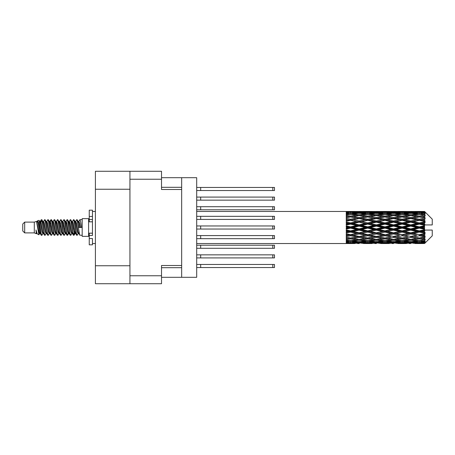 <?xml version="1.0" encoding="UTF-8"?>
<svg xmlns="http://www.w3.org/2000/svg" width="455" height="455" viewBox="0 0 455 455"><rect width="100%" height="100%" fill="white"/><g stroke="black" fill="none" stroke-linecap="round" stroke-linejoin="round"><path stroke-width="0.68" d="M129.937 189.246L95.408 189.246L95.408 171.273L161.519 171.273L161.519 189.502L181.67 189.502L181.67 277.305L161.519 277.305M181.67 265.498L161.519 265.498L161.519 283.727L95.408 283.727L95.408 265.754L129.937 265.754M95.408 189.246L95.408 265.754M129.937 283.727L129.937 171.273M181.67 277.305L196.691 277.305L196.691 177.695L181.67 177.695L181.67 189.502M161.519 177.695L181.67 177.695M196.691 254.845L274.484 254.845L274.484 257.922L196.691 257.922M200.672 254.845L200.672 257.922M196.691 264.469L274.484 264.469L274.484 267.551L196.691 267.551M200.672 264.469L200.672 267.551M196.691 245.217L274.484 245.217L274.484 248.293L196.691 248.293M200.672 245.217L200.672 248.293M196.691 225.959L274.484 225.959L274.484 229.041L196.691 229.041M200.672 225.959L200.672 229.041M196.691 206.706L274.484 206.706L274.484 209.783L196.691 209.783M200.672 206.706L200.672 209.783M196.691 235.588L274.484 235.588L274.484 238.67L196.691 238.67M200.672 235.588L200.672 238.67M196.691 216.33L274.484 216.33L274.484 219.412L196.691 219.412M200.672 216.33L200.672 219.412M196.691 187.449L274.484 187.449L274.484 190.531L196.691 190.531M200.672 187.449L200.672 190.531M196.691 197.078L274.484 197.078L274.484 200.155L196.691 200.155M200.672 197.078L200.672 200.155M24.678 232.892L24.678 222.108L22.75 224.036L22.75 230.964L24.678 232.892L34.301 232.892L36.309 233.722L36.673 233.341L36.383 233.591L37.185 233.591M24.678 222.108L34.301 222.108L34.301 232.892M82.184 227.5L82.184 236.355L88.606 236.355L88.606 218.645L82.184 218.645L82.184 227.5M34.301 222.108L36.536 221.426L38.897 234.791L37.202 233.859L35.996 229.929L36.309 233.722M39.215 229.963L38.794 231.845M38.897 234.791L40.393 231.817M37.555 220.76L39.09 220.334L40.194 227.5L40.194 230.497L38.641 222.535L37.555 220.76L36.889 221.659L37.185 221.409L37.987 223.189L39.591 231.811L40.103 233.341L40.654 233.387M71.68 221.409L72.487 221.409L73.488 219.668L74.29 221.96L76.468 235.133L77.322 235.133L78.505 233.131M73.488 219.668L74.114 219.867L74.688 221.96L76.298 233.04L77.1 235.332M75.291 221.869L76.696 219.668L77.498 221.96L79.682 235.133L82.184 235.332M78.613 221.659L79.904 219.668L80.706 221.96L81.513 227.5L78.704 227.5L77.322 219.867L78.903 223.189L79.705 227.5M40.194 230.497L41.394 235.332L42.025 235.133L43.202 233.131M40.194 227.5L40.995 233.04L41.797 235.332M40.393 223.183L41.394 219.668L42.196 221.96L44.38 235.133L45.233 235.133L46.302 233.341M41.394 219.668L42.025 219.867L42.599 221.96L44.203 233.04L45.005 235.332M42.798 221.409L43.6 221.409L44.607 219.668L45.409 221.96L47.587 235.133L48.44 235.133L49.618 233.131M48.668 232.738L48.986 230.713M44.607 219.668L45.233 219.867L45.807 221.96L47.411 233.04L48.213 235.332M48.952 233.387L49.22 231.817M46.006 221.409L46.808 221.409L47.815 219.668L48.617 221.96L50.795 235.133L51.648 235.133L52.717 233.341M47.815 219.668L48.44 219.867L49.015 221.96L50.624 233.04L51.426 235.332M50.016 223.183L51.023 219.668L51.825 221.96L54.008 235.133L54.862 235.133L56.039 233.131M55.083 232.738L55.402 230.713M51.023 219.668L51.648 219.867L52.228 221.96L53.832 233.04L54.634 235.332M55.373 233.387L55.635 231.817M52.939 221.659L54.23 219.668L55.032 221.96L57.216 235.133L58.069 235.133L59.247 233.131M58.297 232.738L58.615 230.713M54.23 219.668L54.862 219.867L55.436 221.96L57.04 233.04L57.842 235.332M58.581 233.387L58.849 231.817M56.039 221.869L57.444 219.668L58.246 221.96L60.424 235.133L61.277 235.133L62.346 233.341M57.444 219.668L58.069 219.867L58.644 221.96L60.248 233.04L61.05 235.332M58.843 221.409L59.65 221.409L60.651 219.668L61.453 221.96L63.632 235.133L64.485 235.133L65.662 233.131M64.712 232.738L65.031 230.713M60.651 219.668L61.277 219.867L61.852 221.96L63.461 233.04L64.263 235.332M64.997 233.387L65.264 231.817M62.562 221.659L63.859 219.668L64.661 221.96L66.845 235.133L67.698 235.133L68.478 231.817M67.92 232.738L68.239 230.713M63.859 219.668L64.485 219.867L65.065 221.96L66.669 233.04L67.471 235.332M65.662 221.869L67.067 219.668L67.869 221.96L70.053 235.133L70.906 235.133L71.975 233.341M67.067 219.668L67.698 219.867L68.273 221.96L69.877 233.04L70.679 235.332M68.876 221.869L70.28 219.668L71.082 221.96L73.261 235.133L74.114 235.133L74.893 231.817M73.687 235.172L74.66 230.713M70.28 219.668L70.906 219.867L71.481 221.96L73.084 233.04L73.886 235.332M40.626 224.287L41.598 219.828M50.249 224.287L50.573 222.262M56.437 223.183L56.704 221.613M56.67 224.287L56.989 222.262M59.645 223.183L59.912 221.613M59.878 224.287L60.197 222.262M66.066 223.183L66.333 221.613M66.299 224.287L66.618 222.262M69.274 223.183L69.541 221.613M69.507 224.287L69.825 222.262M75.695 223.183L75.957 221.613M75.928 224.287L76.247 222.262M76.696 219.668L77.322 219.867M422.03 227.5L424.549 226.908L424.549 228.091L422.03 227.5L419.345 227.5L384.947 234.922L359.143 239.455L353.222 238.483L359.143 237.436L365.058 238.483L367.742 238.045L370.427 238.483L376.348 237.436L382.257 238.483L376.348 239.455L359.143 236.554L346.244 238.756L346.244 239.62L350.543 238.938L356.453 239.865L350.543 240.701L346.244 240.103L346.244 240.843L347.859 241.048L346.244 241.247L346.244 241.855L350.543 241.377L356.453 242.02L350.543 242.555L346.244 242.174L346.244 242.64L347.859 242.76L346.244 242.873L346.244 243.186L356.453 243.26L346.244 243.533L354.837 243.533M404.836 227.5L410.746 226.112L416.666 227.5L410.746 228.888L404.836 227.5L402.152 227.5L359.143 236.554L350.543 238.016L346.244 237.237L346.244 238.204L347.859 238.483L350.543 238.045L353.222 238.483L346.244 237.317L346.244 238.204M387.637 227.5L393.541 226.112L399.462 227.5L393.541 228.888L387.637 227.5L384.947 227.5L346.244 235.753M370.427 227.5L376.348 226.112L382.257 227.5L376.348 228.888L370.427 227.5L367.742 227.5L346.244 232.26M353.222 227.5L359.143 226.112L365.058 227.5L359.143 228.888L353.222 227.5L350.543 227.5L346.244 228.467M346.244 243.533L196.691 243.544M354.837 211.467L346.244 211.467L356.453 211.74L346.244 211.814L346.244 212.127L347.859 212.24L346.244 212.354L346.244 212.821L350.543 212.445L356.453 212.98L350.543 213.623L346.244 213.145L346.244 213.753L347.859 213.952L346.244 214.157L346.244 214.896L350.543 214.299L356.453 215.135L350.543 216.062L346.244 215.38L346.244 216.244L347.859 216.517L346.244 216.796L346.244 217.763L350.543 216.984L356.453 218.07L350.543 219.225L346.244 218.377L346.244 219.441L347.859 219.771L346.244 220.106L346.244 221.244L350.543 220.328L356.453 221.591L350.543 222.905L346.244 221.943L346.244 223.143L347.859 223.507L346.244 223.877L346.244 225.117L350.543 224.122L356.453 225.487L350.543 226.869L346.244 225.862L346.244 227.119L347.859 227.5L346.244 227.881L346.244 229.138L350.543 228.131L356.453 229.513L350.543 230.878L346.244 229.883L346.244 231.123L347.859 231.493L346.244 231.857L346.244 233.057L350.543 232.095L356.453 233.409L350.543 234.672L346.244 233.756L346.244 234.894L347.859 235.229L346.244 235.559L346.244 236.623L350.543 235.775L356.453 236.93M424.549 211.461L422.03 211.484L424.549 211.461L425.192 212.098M424.549 211.706L419.345 212.058L413.436 211.74L424.549 211.706L425.192 212.263L424.549 211.535M424.549 212.07L424.549 212.434L422.03 212.24L424.549 212.07L425.192 212.496L424.549 211.768M424.549 212.912L419.345 213.623L413.436 212.98L419.345 212.445L424.549 212.912L425.192 213.31L424.549 212.434M424.549 213.645L424.549 214.277L422.03 213.952L425.192 213.839L424.549 213.054M424.549 215.027L419.345 216.062L413.436 215.135L419.345 214.299L425.192 215.243L424.549 214.277M424.549 216.091L424.549 216.955L422.03 216.517L425.192 216.034L424.549 215.243M424.549 217.934L419.345 219.225L413.436 218.07L419.345 216.984L425.192 217.951L424.549 216.955M424.549 219.259L424.549 220.294L422.03 219.771L425.192 218.957L424.549 218.207M424.549 221.437L424.549 221.75L419.345 222.905L413.436 221.591L419.345 220.328L424.549 221.437L425.192 221.255L424.549 220.294M424.549 222.939L424.549 224.082L422.03 223.507L424.549 222.939L425.192 222.41L424.549 221.75M424.549 225.322L424.549 225.657L419.345 226.869L413.436 225.487L419.345 224.122L424.549 225.322L424.549 224.935L425.175 224.935L424.549 224.082M425.175 224.935L432.25 224.935L432.25 219.156L424.902 211.808M424.549 226.908L424.549 225.657M424.549 229.343L424.549 229.678L419.345 230.878L413.436 229.513L419.345 228.131L424.549 229.343L424.549 228.091M424.902 243.192L432.25 235.844L432.25 230.065L424.549 230.065L424.549 229.678M424.549 230.918L424.549 232.061L422.03 231.493L424.549 230.918L425.175 230.065M424.549 233.25L424.549 233.563L419.345 234.672L413.436 233.409L419.345 232.095L424.549 233.25L425.192 232.59L424.549 232.061M424.549 234.706L424.549 235.741L422.03 235.229L424.549 234.706L425.192 233.745L424.549 233.563M424.549 236.793L419.345 238.016L413.436 236.93L419.345 235.775L424.549 236.793L425.192 236.043L424.549 235.741M424.549 238.045L424.549 238.909L422.03 238.483L424.549 238.045L425.192 237.049L424.549 237.066M424.549 239.757L419.345 240.701L413.436 239.865L419.345 238.938L424.549 239.757L425.192 238.966L424.549 238.909M424.549 240.723L424.549 241.355L422.03 241.048L424.549 240.723L425.192 239.757L424.549 239.973M424.549 241.946L419.345 242.555L413.436 242.02L419.345 241.377L424.549 241.946L425.192 241.161L424.549 241.355M424.549 242.566L424.549 242.93L422.03 242.76L424.549 242.566L425.192 241.69L424.549 242.088M415.051 243.533L419.345 243.544L413.436 243.26L419.345 242.942L424.549 243.232L425.192 242.504L424.549 242.93M424.549 243.232L419.345 243.465M424.549 243.465L422.03 243.516L424.549 243.465L425.192 242.737L424.549 243.294M425.192 242.902L424.549 243.539L425.192 242.902M363.448 243.533L372.042 243.533M359.143 243.544L357.528 243.544M348.314 243.402L347.859 243.516M357.391 243.033L356.453 243.26M352.773 243.402L353.222 243.516M359.143 243.368L359.143 242.629M365.513 243.402L365.058 243.516M367.742 243.544L361.833 243.26L367.742 242.942L373.663 243.26L367.742 243.465M380.642 243.533L389.252 243.533M376.348 243.544L374.732 243.544M359.143 243.129L353.222 242.76L359.143 242.276L365.058 242.76L359.143 243.129M349.218 242.441L347.859 242.76M358.193 241.633L356.453 242.02M350.543 242.942L350.543 242.151M351.874 242.441L353.222 242.76M359.143 242.276L359.143 241.44M366.411 242.441L365.058 242.76M360.9 243.033L361.833 243.26M367.742 242.942L367.742 242.151M374.596 243.033L373.663 243.26M369.972 243.402L370.427 243.516M376.348 243.368L376.348 242.629M382.712 243.402L382.257 243.516M384.947 243.544L379.026 243.26L384.947 242.942L390.862 243.26L384.947 243.465M397.846 243.533L406.446 243.533M393.541 243.544L391.931 243.544M376.348 243.129L370.427 242.76L376.348 242.276L382.257 242.76L376.348 243.129M367.742 242.555L361.833 242.02L367.742 241.377L373.663 242.02L367.742 242.555M359.143 241.742L353.222 241.048L359.143 240.257L365.058 241.048L359.143 241.742M349.952 240.621L347.859 241.048M359.143 240.257L359.143 239.37L356.453 239.865M350.543 241.377L350.543 240.507M351.141 240.621L353.222 241.048M367.145 240.621L365.058 241.048M360.098 241.633L361.833 242.02M367.742 241.377L367.742 240.507M375.398 241.633L373.663 242.02M369.073 242.441L370.427 242.76M376.348 242.276L376.348 241.44M383.611 242.441L382.257 242.76M378.099 243.033L379.026 243.26M384.947 242.942L384.947 242.151M391.795 243.033L390.862 243.26M387.182 243.402L387.637 243.516M393.541 243.368L393.541 242.629M399.917 243.402L399.462 243.516M402.152 243.544L396.231 243.26L402.152 242.942L408.055 243.26L402.152 243.465M419.345 243.544L423.645 243.533M410.746 243.544L409.13 243.544M393.541 243.129L387.637 242.76L393.541 242.276L399.462 242.76L393.541 243.129M384.947 242.555L379.026 242.02L384.947 241.377L390.862 242.02L384.947 242.555M376.348 241.742L370.427 241.048L376.348 240.257L382.257 241.048L376.348 241.742M367.742 240.701L361.833 239.865L367.742 238.938L373.663 239.865L367.742 240.701M350.543 238.016L350.543 238.938M359.143 237.436L359.143 236.554L361.833 236.93L367.742 235.775L373.663 236.93L367.742 238.016L361.833 236.93M359.143 239.37L361.833 239.865M367.742 238.938L367.742 238.016M376.348 240.257L376.348 239.37L373.663 239.865M368.334 240.621L370.427 241.048M384.35 240.621L382.257 241.048M377.297 241.633L379.026 242.02M384.947 241.377L384.947 240.507M392.597 241.633L390.862 242.02M386.278 242.441L387.637 242.76M393.541 242.276L393.541 241.44M400.821 242.441L399.462 242.76M395.293 243.033L396.231 243.26M402.152 242.942L402.152 242.151M408.994 243.033L408.055 243.26M404.381 243.402L404.836 243.516M410.746 243.368L410.746 242.629M417.121 243.402L416.666 243.516M410.746 243.129L404.836 242.76L410.746 242.276L416.666 242.76L410.746 243.129M402.152 242.555L396.231 242.02L402.152 241.377L408.055 242.02L402.152 242.555M393.541 241.742L387.637 241.048L393.541 240.257L399.462 241.048L393.541 241.742M384.947 240.701L379.026 239.865L384.947 238.938L390.862 239.865L384.947 240.701M359.143 236.418L353.222 235.229L359.143 233.989L365.058 235.229L359.143 236.554L350.543 234.922L347.859 235.229M350.543 234.672L353.222 235.229M359.143 233.989L359.143 233.17L356.453 233.409M350.543 235.775L350.543 234.922L346.244 234.058L346.244 234.894M367.742 235.775L367.742 234.922L365.058 235.229M376.348 237.436L376.348 236.554L373.663 236.93M384.947 238.938L384.947 238.045L382.257 238.483L384.947 238.045L387.637 238.483L393.541 237.436L399.462 238.483L393.541 239.455L376.348 236.554L379.026 236.93L384.947 235.775L390.862 236.93L384.947 238.016L379.026 236.93M376.348 239.37L379.026 239.865M393.541 240.257L393.541 239.37L390.862 239.865M385.539 240.621L387.637 241.048M401.555 240.621L399.462 241.048M394.491 241.633L396.231 242.02M402.152 241.377L402.152 240.507M409.796 241.633L408.055 242.02M403.483 242.441L404.836 242.76M410.746 242.276L410.746 241.44M418.02 242.441L416.666 242.76M412.503 243.033L413.436 243.26M419.345 242.942L419.345 242.151M421.575 243.402L422.03 243.516M410.746 241.742L404.836 241.048L410.746 240.257L416.666 241.048L410.746 241.742M402.152 240.701L396.231 239.865L402.152 238.938L408.055 239.865L402.152 240.701M376.348 236.418L370.427 235.229L376.348 233.989L382.257 235.229L376.348 236.554L367.742 234.922L370.427 235.229M367.742 234.672L361.833 233.409L367.742 232.095L373.663 233.409L367.742 234.922L359.143 233.17L361.833 233.409M359.143 232.818L353.222 231.493L359.143 230.133L365.058 231.493L359.143 232.818L359.143 233.17L350.543 231.333L347.859 231.493M350.543 230.878L350.543 231.333L353.222 231.493M359.143 230.133L359.143 229.428L356.453 229.513M350.543 232.095L350.543 231.333L346.244 230.384L346.244 231.123M367.742 232.095L367.742 231.333L365.058 231.493M376.348 233.989L376.348 233.17L373.663 233.409M384.947 235.775L384.947 234.922L382.257 235.229M384.947 238.016L390.862 236.93M393.541 237.436L393.541 236.554L396.231 236.93L402.152 235.775L408.055 236.93L402.152 238.016L396.231 236.93M402.152 238.938L402.152 238.045L399.462 238.483L402.152 238.045L404.836 238.483L410.746 237.436L416.666 238.483L410.746 239.455L384.947 234.922L387.637 235.229L393.541 233.989L399.462 235.229L393.541 236.418L387.637 235.229M393.541 239.37L396.231 239.865M410.746 240.257L410.746 239.37L408.055 239.865M402.743 240.621L404.836 241.048M418.754 240.621L416.666 241.048M411.695 241.633L413.436 242.02M419.345 241.377L419.345 240.507M420.676 242.441L422.03 242.76M384.947 234.672L379.026 233.409L384.947 232.095L390.862 233.409L384.947 234.922L376.348 233.17L379.026 233.409M376.348 232.818L370.427 231.493L376.348 230.133L382.257 231.493L376.348 232.818L376.348 233.17L367.742 231.333L370.427 231.493M367.742 230.878L361.833 229.513L367.742 228.131L373.663 229.513L367.742 230.878L367.742 231.333L359.143 229.428L361.833 229.513M350.543 226.869L350.543 227.5L347.859 227.5M359.143 226.112L359.143 225.572L350.543 227.5L346.244 226.533L346.244 227.119M359.143 224.867L353.222 223.507L359.143 222.182L365.058 223.507L359.143 224.867L359.143 225.572L356.453 225.487M350.543 228.131L350.543 227.5L359.143 229.428L359.143 228.888M367.742 228.131L367.742 227.5L365.058 227.5M376.348 230.133L376.348 229.428L373.663 229.513M384.947 232.095L384.947 231.333L382.257 231.493M393.541 233.989L393.541 233.17L390.862 233.409M393.541 236.418L399.462 235.229M402.152 235.775L402.152 234.922L404.836 235.229L410.746 233.989L416.666 235.229L410.746 236.418L404.836 235.229M402.152 238.016L408.055 236.93M410.746 237.436L410.746 236.554L413.436 236.93M419.345 238.938L419.345 238.045L417.201 238.392L419.345 238.045L422.03 238.483L393.541 233.17L396.231 233.409L402.152 232.095L408.055 233.409L402.152 234.672L396.231 233.409M410.746 239.37L413.436 239.865M419.942 240.621L422.03 241.048M393.541 232.818L387.637 231.493L393.541 230.133L399.462 231.493L393.541 232.818L393.541 233.17L384.947 231.333L387.637 231.493M384.947 230.878L379.026 229.513L384.947 228.131L390.862 229.513L384.947 230.878L384.947 231.333L376.348 229.428L379.026 229.513M367.742 226.869L361.833 225.487L367.742 224.122L373.663 225.487L367.742 226.869L367.742 227.5L359.143 225.572L361.833 225.487M350.543 222.905L350.543 223.667L346.244 224.616M359.143 222.182L359.143 221.83L350.543 223.667L347.859 223.507M359.143 221.011L353.222 219.771L359.143 218.582L365.058 219.771L359.143 221.011L359.143 221.83L356.453 221.591M350.543 224.122L350.543 223.667L353.222 223.507M367.742 224.122L367.742 223.667L359.143 225.572L346.244 222.74L346.244 223.143M367.742 222.905L361.833 221.591L367.742 220.328L373.663 221.591L367.742 222.905L367.742 223.667L365.058 223.507M376.348 226.112L376.348 225.572L367.742 227.5L376.348 229.428L376.348 228.888M376.348 224.867L370.427 223.507L376.348 222.182L382.257 223.507L376.348 224.867L376.348 225.572L373.663 225.487M384.947 228.131L384.947 227.5L382.257 227.5M393.541 230.133L393.541 229.428L390.862 229.513M402.152 232.095L402.152 231.333L399.462 231.493M402.152 234.672L410.746 233.17L408.055 233.409M410.746 233.989L410.746 233.17L413.436 233.409M410.746 236.418L416.666 235.229M419.345 235.775L419.345 234.922L422.03 235.229M419.345 238.016L425.192 237.049M410.746 232.818L404.836 231.493L410.746 230.133L416.666 231.493L410.746 232.818L410.746 233.17L402.152 231.333L404.836 231.493M402.152 230.878L396.231 229.513L402.152 228.131L408.055 229.513L402.152 230.878L402.152 231.333L393.541 229.428L396.231 229.513M384.947 226.869L379.026 225.487L384.947 224.122L390.862 225.487L384.947 226.869L384.947 227.5L376.348 225.572L379.026 225.487M350.543 219.225L350.543 220.078L346.244 220.942M359.143 218.582L350.543 220.078L347.859 219.771M359.143 217.564L353.222 216.517L359.143 215.545L365.058 216.517L359.143 217.564L359.143 218.445L356.453 218.07M350.543 220.328L353.222 219.771M367.742 220.328L359.143 221.83L361.833 221.591M367.742 219.225L361.833 218.07L367.742 216.984L373.663 218.07L367.742 219.225L367.742 220.078L365.058 219.771M376.348 222.182L376.348 221.83L367.742 223.667L370.427 223.507M376.348 221.011L370.427 219.771L376.348 218.582L382.257 219.771L376.348 221.011L376.348 221.83L373.663 221.591M384.947 224.122L384.947 223.667L376.348 225.572L346.244 219.441M384.947 222.905L379.026 221.591L384.947 220.328L390.862 221.591L384.947 222.905L384.947 223.667L382.257 223.507M393.541 226.112L393.541 225.572L384.947 227.5L393.541 229.428L393.541 228.888M393.541 224.867L387.637 223.507L393.541 222.182L399.462 223.507L393.541 224.867L393.541 225.572L390.862 225.487M402.152 228.131L402.152 227.5L399.462 227.5M410.746 230.133L410.746 229.428L408.055 229.513M419.345 232.095L419.345 231.333L410.746 233.17L419.345 234.672M419.345 230.878L419.345 231.333L416.666 231.493M425.192 233.745L419.345 234.922L425.192 236.043M402.152 226.869L396.231 225.487L402.152 224.122L408.055 225.487L402.152 226.869L402.152 227.5L393.541 225.572L396.231 225.487M350.543 216.062L350.543 216.955L346.244 217.683M367.742 216.984L359.143 218.445L347.859 216.517L350.543 216.955L353.222 216.517L350.543 216.984M359.143 214.743L353.222 213.952L359.143 213.258L365.058 213.952L359.143 214.743L359.143 215.63L356.453 215.135M376.348 218.582L365.058 216.517L367.742 216.955L376.348 215.545L382.257 216.517L376.348 217.564L370.427 216.517L367.742 216.955L367.742 216.062L361.833 215.135L367.742 214.299L373.663 215.135L367.742 216.062M376.348 217.564L376.348 218.445L367.742 220.078L359.143 218.445L361.833 218.07M384.947 216.984L390.862 218.07L384.947 219.225L379.026 218.07L384.947 216.955L376.348 218.445L373.663 218.07M384.947 220.328L376.348 221.83L367.742 220.078L370.427 219.771M384.947 219.225L384.947 220.078L382.257 219.771M393.541 222.182L393.541 221.83L384.947 223.667L376.348 221.83L379.026 221.591M393.541 221.011L387.637 219.771L393.541 218.582L399.462 219.771L393.541 221.011L393.541 221.83L390.862 221.591M402.152 224.122L402.152 223.667L393.541 225.572L384.947 223.667L387.637 223.507M402.152 222.905L396.231 221.591L402.152 220.328L408.055 221.591L402.152 222.905L402.152 223.667L399.462 223.507M410.746 226.112L410.746 225.572L402.152 227.5L410.746 229.428L413.436 229.513M410.746 224.867L404.836 223.507L410.746 222.182L416.666 223.507L410.746 224.867L410.746 225.572L408.055 225.487M410.746 228.888L410.746 229.428L419.345 231.333L422.03 231.493M419.345 228.131L419.345 227.5L416.666 227.5M425.089 230.065L419.345 231.333L425.192 232.59M349.952 214.379L347.859 213.952M350.543 213.623L350.543 214.493M358.193 213.367L356.453 212.98M351.141 214.379L353.222 213.952M367.145 214.379L365.058 213.952M359.143 215.63L361.833 215.135M376.348 214.743L370.427 213.952L376.348 213.258L382.257 213.952L376.348 214.743L376.348 215.63L373.663 215.135M393.541 218.582L382.257 216.517L384.947 216.955L393.541 215.545L399.462 216.517L393.541 217.564L387.637 216.517L384.947 216.955L384.947 216.062L379.026 215.135L384.947 214.299L390.862 215.135L384.947 216.062M393.541 217.564L393.541 218.445L384.947 220.078L376.348 218.445L379.026 218.07M402.152 216.984L408.055 218.07L402.152 219.225L396.231 218.07L402.152 216.955L393.541 218.445L390.862 218.07M402.152 220.328L393.541 221.83L384.947 220.078L387.637 219.771M402.152 219.225L402.152 220.078L399.462 219.771M410.746 222.182L410.746 221.83L402.152 223.667L393.541 221.83L396.231 221.591M410.746 221.011L404.836 219.771L410.746 218.582L416.666 219.771L410.746 221.011L410.746 221.83L408.055 221.591M419.345 224.122L419.345 223.667L410.746 225.572L402.152 223.667L404.836 223.507M419.345 222.905L419.345 223.667L416.666 223.507M419.345 226.869L419.345 227.5L410.746 225.572L413.436 225.487M424.549 226.328L419.345 227.5L424.549 228.672M367.742 213.623L361.833 212.98L367.742 212.445L373.663 212.98L367.742 213.623L367.742 214.493M359.143 212.724L353.222 212.24L359.143 211.871L365.058 212.24L359.143 212.724L359.143 213.56M349.212 212.553L347.859 212.24M350.543 212.058L350.543 212.849M357.391 211.967L356.453 211.74M351.874 212.559L353.222 212.24M366.411 212.559L365.058 212.24M360.098 213.367L361.833 212.98M375.398 213.367L373.663 212.98M368.334 214.379L370.427 213.952M384.35 214.379L382.257 213.952M376.348 215.63L379.026 215.135M393.541 214.743L387.637 213.952L393.541 213.258L399.462 213.952L393.541 214.743L393.541 215.63L390.862 215.135M410.746 218.582L399.462 216.517L402.152 216.955L410.746 215.545L416.666 216.517L410.746 217.564L404.836 216.517L402.152 216.955L402.152 216.062L396.231 215.135L402.152 214.299L408.055 215.135L402.152 216.062M410.746 217.564L410.746 218.445L402.152 220.078L393.541 218.445L396.231 218.07M419.345 216.984L410.746 218.445L408.055 218.07M419.345 220.328L410.746 221.83L402.152 220.078L404.836 219.771M419.345 219.225L419.345 220.078L416.666 219.771M425.192 222.41L419.345 223.667L410.746 221.83L413.436 221.591M425.089 224.935L419.345 223.667L422.03 223.507M384.947 213.623L379.026 212.98L384.947 212.445L390.862 212.98L384.947 213.623L384.947 214.493M376.348 212.724L370.427 212.24L376.348 211.871L382.257 212.24L376.348 212.724L376.348 213.56M367.742 212.058L361.833 211.74L373.663 211.74L367.742 212.058L367.742 212.849M359.143 211.632L353.222 211.484L365.058 211.484L359.143 211.632L359.143 212.371M359.143 211.456L360.764 211.456M348.314 211.598L347.859 211.484M352.773 211.598L353.222 211.484M365.513 211.598L365.058 211.484M360.9 211.967L361.833 211.74M374.596 211.967L373.663 211.74M369.073 212.559L370.427 212.24M383.611 212.559L382.257 212.24M377.297 213.367L379.026 212.98M392.597 213.367L390.862 212.98M385.539 214.379L387.637 213.952M401.555 214.379L399.462 213.952M393.541 215.63L396.231 215.135M410.746 214.743L404.836 213.952L410.746 213.258L416.666 213.952L410.746 214.743L410.746 215.63L408.055 215.135M425.192 217.951L416.666 216.517L419.345 216.955L421.495 216.608L419.345 216.955L419.345 216.062M425.192 218.957L419.345 220.078L410.746 218.445L413.436 218.07M425.192 221.255L419.345 220.078L422.03 219.771M402.152 213.623L396.231 212.98L402.152 212.445L408.055 212.98L402.152 213.623L402.152 214.493M393.541 212.724L387.637 212.24L393.541 211.871L399.462 212.24L393.541 212.724L393.541 213.56M384.947 212.058L379.026 211.74L390.862 211.74L384.947 212.058L384.947 212.849M376.348 211.632L370.427 211.484L382.257 211.484L376.348 211.632L376.348 212.371M376.348 211.456L377.963 211.456M372.042 211.467L363.448 211.467M369.972 211.598L370.427 211.484M382.712 211.598L382.257 211.484M378.099 211.967L379.026 211.74M391.795 211.967L390.862 211.74M386.278 212.559L387.637 212.24M400.821 212.559L399.462 212.24M394.491 213.367L396.231 212.98M409.796 213.367L408.055 212.98M402.743 214.379L404.836 213.952M418.754 214.379L416.666 213.952M410.746 215.63L413.436 215.135M410.746 212.724L404.836 212.24L410.746 211.871L416.666 212.24L410.746 212.724L410.746 213.56M402.152 212.058L396.231 211.74L408.055 211.74L402.152 212.058L402.152 212.849M393.541 211.632L387.637 211.484L399.462 211.484L393.541 211.632L393.541 212.371M393.541 211.456L395.156 211.456M389.252 211.467L380.642 211.467M387.182 211.598L387.637 211.484M399.917 211.598L399.462 211.484M395.293 211.967L396.231 211.74M408.994 211.967L408.055 211.74M403.483 212.559L404.836 212.24M418.02 212.559L416.666 212.24M411.695 213.367L413.436 212.98M419.345 213.623L419.345 214.493M419.942 214.379L422.03 213.952M410.746 211.632L404.836 211.484L416.666 211.484L410.746 211.632L410.746 212.371M410.746 211.456L412.361 211.456M406.446 211.467L397.846 211.467M404.381 211.598L404.836 211.484M417.121 211.598L416.666 211.484M412.503 211.967L413.436 211.74M419.345 212.058L419.345 212.849M420.676 212.559L422.03 212.24M423.645 211.467L415.051 211.467M421.575 211.598L422.03 211.484M35.996 233.17L36.383 233.591M39.431 221.488L39.881 221.659L40.393 223.189L41.996 231.811L42.798 233.591L43.089 233.341M45.233 219.867L46.808 223.189L48.418 231.811L49.22 233.591L49.51 233.341M50.823 227.5L51.222 225.168M51.648 219.867L53.229 223.189L54.833 231.811L55.635 233.591L56.437 233.591M58.069 219.867L59.65 223.189L61.254 231.811L62.056 233.591L62.858 233.591M63.66 227.5L64.058 225.168M64.485 219.867L66.066 223.189L67.67 231.811L68.472 233.591L68.876 233.131M70.906 219.867L72.487 223.189L74.091 231.811L74.893 233.591L75.695 231.817M35.996 229.929L37.202 233.859M39.989 221.869L40.393 221.409L41.195 223.189L42.798 231.811L44.38 235.133M46.808 221.409L47.616 223.189L49.22 231.811L50.795 235.133M52.427 221.409L53.229 221.409L54.031 223.189L55.635 231.811L57.216 235.133M59.65 221.409L60.452 223.189L62.056 231.811L63.632 235.133M64.058 229.832L64.462 227.5M65.776 221.659L66.066 221.409L66.868 223.189L68.472 231.811L70.053 235.133M72.487 221.409L73.289 223.189L74.893 231.811L76.468 235.133M78.101 221.409L78.903 221.409L79.705 223.189L80.507 227.5M36.536 221.426L38.789 231.811L39.591 233.591L39.881 233.341M42.025 219.867L43.6 223.189L45.204 231.811L46.006 233.591L46.808 233.591M49.22 223.183L50.022 221.409L49.22 221.409L50.022 223.189L51.625 231.811L52.427 233.591L53.229 233.591M54.862 219.867L56.437 223.189L58.041 231.811L58.843 233.591L59.139 233.341M60.452 227.5L60.851 225.168M61.277 219.867L62.858 223.189L64.462 231.811L65.264 233.591L65.554 233.341M67.698 219.867L69.274 223.189L70.878 231.811L71.68 233.591L72.487 233.591M75.405 221.659L75.695 221.409L74.893 221.409L75.695 223.189L77.299 231.811L78.101 233.591L78.391 233.341M43.6 221.409L44.402 223.189L46.006 231.811L47.587 235.133M50.022 221.409L50.823 223.189L52.427 231.811L54.008 235.133M56.147 221.659L56.437 221.409L57.239 223.189L58.843 231.811L60.424 235.133M62.056 221.409L62.858 221.409L63.66 223.189L65.264 231.811L66.845 235.133M68.472 221.409L69.274 221.409L70.076 223.189L71.68 231.811L73.261 235.133M73.687 229.832L74.091 227.5M75.695 221.409L76.497 223.189L78.101 231.811L79.682 235.133M346.244 211.814L346.244 212.582M346.244 213.145L346.244 214.004M346.244 215.38L346.244 216.273M346.244 218.377L346.244 219.247M346.244 221.943L346.244 222.74M346.244 225.862L346.244 226.533M346.244 229.883L346.244 230.384M346.244 233.756L346.244 234.058M346.244 240.103L346.244 240.843M346.244 242.174L346.244 242.64M346.244 242.782L346.244 243.488M92.456 233.17L89.248 233.17L89.248 235.457L92.456 235.457L92.456 216.455L89.248 216.455L89.248 210.17L92.456 210.17L92.456 219.543L89.248 219.543L89.248 221.83L92.456 221.83M89.248 235.457L89.248 244.83L92.456 244.83L92.456 238.545L89.248 238.545M89.248 216.455L89.248 219.543M129.937 275.77L161.519 275.77M161.519 179.23L129.937 179.23M161.519 267.682L181.67 267.682M181.67 187.318L161.519 187.318M272.812 254.845L272.812 257.922M272.812 264.469L272.812 267.551M272.812 245.217L272.812 248.293M272.812 225.959L272.812 229.041M272.812 206.706L272.812 209.783M272.812 235.588L272.812 238.67M272.812 216.33L272.812 219.412M272.812 187.449L272.812 190.531M272.812 197.078L272.812 200.155M92.456 221.801L89.248 221.801M92.456 233.199L89.248 233.199M88.606 234.24L89.248 234.24M348.934 243.544L352.153 243.544M196.691 211.456L346.244 211.456M348.934 211.456L352.153 211.456M366.127 243.544L369.358 243.544M383.326 243.544L386.562 243.544M400.536 243.544L403.767 243.544M417.736 243.544L420.96 243.544M366.127 211.456L369.358 211.456M383.326 211.456L386.562 211.456M400.536 211.456L403.767 211.456M417.736 211.456L420.96 211.456M79.904 219.668L82.184 219.668M88.606 220.76L89.248 220.76M39.09 220.334L39.881 221.659M67.698 235.133L68.768 233.341M74.114 235.133L75.183 233.341M39.591 221.409L40.393 221.409M42.798 233.591L43.6 233.591M49.22 233.591L50.022 233.591M65.264 221.409L66.066 221.409M68.472 233.591L69.274 233.591M74.893 233.591L75.695 233.591M40.103 221.659L41.172 219.867M48.44 219.867L49.51 221.659M74.114 219.867L75.183 221.659M36.383 221.409L37.185 221.409M39.591 233.591L40.393 233.591M55.635 221.409L56.437 221.409M58.843 233.591L59.65 233.591M65.264 233.591L66.066 233.591M78.101 233.591L78.903 233.591M40.103 233.341L41.172 235.133M49.726 221.659L50.795 219.867M92.456 243.544L95.408 243.544M92.456 211.456L95.408 211.456"/></g></svg>
